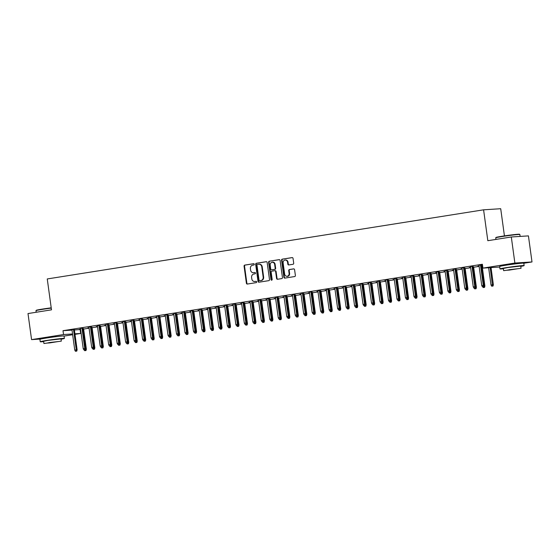 <?xml version="1.0" encoding="UTF-8"?>
<svg xmlns="http://www.w3.org/2000/svg" width="560" height="560" viewBox="0 0 560 560"><rect width="100%" height="100%" fill="white"/><g stroke="black" fill="none" stroke-linecap="round" stroke-linejoin="round"><path stroke-width="0.84" d="M254.289 264.264A0.672 0.588 -93.7 0 0 253.61 263.697L244.769 265.097A0.959 0.84 -93.7 0 0 244.069 266.175L246.4 283.227A0.959 0.84 -93.7 0 0 247.366 284.046L256.207 282.646A0.672 0.588 -93.7 0 0 256.025 281.316L254.884 281.498A3.059 2.695 -93.7 0 1 254.66 281.519A3.059 2.695 -93.7 0 1 251.804 278.887L251.608 277.466A3.059 2.695 -93.7 0 1 253.855 274.015L255.003 273.833A0.672 0.588 -93.7 0 0 254.821 272.503L253.673 272.685A3.059 2.695 -93.7 0 1 253.456 272.713A3.059 2.695 -93.7 0 1 250.593 270.074L250.404 268.653A3.059 2.695 -93.7 0 1 252.651 265.202L253.792 265.02A0.672 0.588 -93.7 0 0 254.289 264.264M504.595 265.433L508.046 264.593L518.742 263.494M44.856 338.275L48.307 337.435L59.003 336.336M292.999 264.278A0.959 0.84 -93.7 0 0 293.699 263.2L293.048 258.412A0.959 0.84 -93.7 0 0 292.082 257.6L282.261 259.154A0.959 0.84 -93.7 0 0 281.561 260.232L283.899 277.291A0.959 0.84 -93.7 0 0 284.858 278.103L294.679 276.549A0.959 0.84 -93.7 0 0 295.379 275.471L294.588 269.689A0.959 0.84 -93.7 0 0 293.629 268.87L289.429 269.542A0.959 0.84 -93.7 0 0 288.722 270.62L289.114 273.483A2.562 2.254 -93.7 0 1 284.662 274.19L283.122 262.962A2.562 2.254 -93.7 0 1 287.581 262.255L287.833 264.131A0.959 0.84 -93.7 0 0 288.799 264.943L292.999 264.278M499.716 267.029L482.909 268.107L482.384 264.25L63.007 330.694L63.539 334.551L72.548 333.977M482.909 268.107L514.878 263.046L532 261.947L523.803 263.249M40.838 339.024L31.57 339.619L28 313.558L51.485 309.834L47.257 278.95L483.588 209.818L487.823 240.702L511.308 236.985L514.878 263.046M31.57 339.619L63.539 334.551M267.162 262.514A0.959 0.84 -93.7 0 0 266.203 261.702L256.382 263.256A0.959 0.84 -93.7 0 0 255.675 264.334L258.013 281.386A0.959 0.84 -93.7 0 0 258.972 282.205L268.793 280.651A0.959 0.84 -93.7 0 0 269.5 279.566L267.162 262.514M269.318 261.205L279.139 259.651A0.959 0.84 -93.7 0 1 280.105 260.463L282.443 277.515A0.959 0.84 -93.7 0 1 281.736 278.6L277.536 279.265A0.959 0.84 -93.7 0 1 276.57 278.446L275.625 271.53A0.959 0.84 -93.7 0 0 274.666 270.718L271.873 271.159A0.959 0.84 -93.7 0 0 271.173 272.237L272.16 279.44A0.672 0.588 -93.7 0 1 270.991 279.622L268.618 262.283A0.959 0.84 -93.7 0 1 269.318 261.205L279.398 259.651M504.434 235.893L500.71 208.719L483.588 209.818M472.829 266.189L470.477 266.56M479.059 265.965L477.778 266.168L479.073 266.07M482.083 265.594L482.559 265.517M481.411 265.594L482.545 265.412M455.868 268.877L453.523 269.248M462.105 268.653L460.824 268.856L462.119 268.758M465.129 268.282L464.45 268.282M438.914 271.558L436.562 271.936M445.144 271.341L443.863 271.544L445.158 271.446M448.168 270.97L447.496 270.963M421.953 274.246L419.608 274.617M428.19 274.022L426.909 274.225L428.204 274.134M431.207 273.658L430.535 273.651M404.999 276.934L402.647 277.305M411.229 276.71L409.948 276.913L411.243 276.822M414.253 276.339L413.581 276.339M388.038 279.622L385.686 279.993M394.268 279.398L392.987 279.601L394.282 279.503M397.292 279.027L396.62 279.027M371.077 282.31L368.732 282.681M377.314 282.086L376.033 282.289L377.328 282.191M380.338 281.715L379.659 281.715M354.123 284.998L351.771 285.369M360.353 284.774L359.072 284.977L360.367 284.879M363.377 284.403L362.705 284.403M337.162 287.679L334.817 288.057M343.399 287.462L342.118 287.665L343.413 287.567M346.416 287.091L345.744 287.084M320.208 290.367L317.856 290.738M326.438 290.143L325.157 290.346L326.452 290.255M329.462 289.779L328.79 289.772M303.247 293.055L300.902 293.426M309.477 292.831L308.196 293.034L309.498 292.943M312.501 292.46L311.829 292.46M286.286 295.743L283.941 296.114M292.523 295.519L291.242 295.722L292.537 295.624M295.547 295.148L294.868 295.148M269.332 298.431L266.98 298.802M275.562 298.207L274.281 298.41L275.576 298.312M278.586 297.836L277.914 297.836M252.371 301.119L250.026 301.49M258.608 300.895L257.327 301.098L258.622 301M261.625 300.524L260.953 300.524M235.417 303.8L233.065 304.178M241.647 303.583L240.366 303.786L241.661 303.688M244.671 303.212L243.999 303.205M218.456 306.488L216.111 306.859M224.686 306.264L223.405 306.467L224.707 306.376M227.71 305.9L227.038 305.893M201.495 309.176L199.15 309.547M207.732 308.952L206.451 309.155L207.746 309.064M210.756 308.581L210.077 308.581M184.541 311.864L182.189 312.235M190.771 311.64L189.49 311.843L190.785 311.745M193.795 311.269L193.123 311.269M167.58 314.552L165.235 314.923M173.817 314.328L172.536 314.531L173.831 314.433M176.841 313.957L176.162 313.957M150.626 317.24L148.274 317.611M156.856 317.016L155.575 317.219L156.87 317.121M159.88 316.645L159.208 316.645M133.665 319.921L131.32 320.299M139.902 319.704L138.614 319.907L139.916 319.809M142.919 319.333L142.247 319.326M116.711 322.609L114.359 322.98M122.941 322.385L121.66 322.588L122.955 322.497M125.965 322.021L125.286 322.014M99.75 325.297L97.398 325.668M105.98 325.073L104.699 325.276L105.994 325.185M109.004 324.702L108.332 324.702M82.789 327.985L80.444 328.356M89.026 327.761L87.745 327.964L89.04 327.866M92.05 327.39L91.371 327.39M63.007 330.694L72.023 330.113M74.396 329.966L80.605 329.525M83.608 329.049L89.082 328.181M92.092 327.705L97.559 326.837M100.569 326.361L106.036 325.493M109.046 325.017L114.52 324.149M117.53 323.673L122.997 322.805M126.007 322.329L131.474 321.461M134.484 320.985L139.958 320.117M142.961 319.641L148.435 318.773M151.445 318.297L156.912 317.429M159.922 316.953L165.396 316.085M168.399 315.609L173.873 314.748M176.883 314.265L182.35 313.404M185.36 312.928L190.827 312.06M193.837 311.584L199.311 310.716M202.314 310.24L207.788 309.372M210.798 308.896L216.265 308.028M219.275 307.552L224.749 306.684M227.752 306.208L233.226 305.34M236.236 304.864L241.703 303.996M244.713 303.52L250.187 302.652M253.19 302.176L258.664 301.308M261.674 300.832L267.141 299.964M270.151 299.488L275.618 298.62M278.628 298.144L284.102 297.283M287.105 296.8L292.579 295.939M295.589 295.463L301.056 294.595M304.066 294.119L309.54 293.251M312.543 292.775L318.017 291.907M321.027 291.431L326.494 290.563M329.504 290.087L334.971 289.219M337.981 288.743L343.455 287.875M346.465 287.399L351.932 286.531M354.942 286.055L360.409 285.187M363.419 284.711L368.893 283.843M371.896 283.367L377.37 282.499M380.38 282.023L385.847 281.162M388.857 280.679L394.331 279.818M397.334 279.342L402.808 278.474M405.818 277.998L411.285 277.13M414.295 276.654L419.762 275.786M422.772 275.31L428.246 274.442M431.249 273.966L436.723 273.098M439.733 272.622L445.2 271.754M448.21 271.278L453.684 270.41M456.687 269.934L462.161 269.066M465.171 268.59L470.638 267.722M473.648 267.246L479.122 266.378M482.125 265.902L482.601 265.832M80.542 329.105L79.261 329.308L80.563 329.21M83.566 328.734L82.894 328.734M74.312 329.329L71.96 329.7M97.503 326.417L96.222 326.62L97.517 326.522M100.527 326.046L99.855 326.046M91.273 326.641L88.921 327.012M114.464 323.729L113.183 323.932L114.478 323.841M117.481 323.365L116.809 323.358M108.227 323.953L105.882 324.324M131.418 321.048L130.137 321.251L131.432 321.153M134.442 320.677L133.77 320.67M125.188 321.265L122.836 321.643M148.379 318.36L147.098 318.563L148.393 318.465M151.403 317.989L150.724 317.989M142.142 318.584L139.797 318.955M165.333 315.672L164.052 315.875L165.347 315.777M168.357 315.301L167.685 315.301M159.103 315.896L156.751 316.267M182.294 312.984L181.013 313.187L182.308 313.089M185.318 312.613L184.646 312.613M176.064 313.208L173.712 313.579M199.255 310.296L197.974 310.499L199.269 310.401M202.272 309.925L201.6 309.925M193.018 310.52L190.673 310.891M216.209 307.608L214.928 307.811L216.223 307.72M219.233 307.244L218.561 307.237M209.979 307.832L207.627 308.203M233.17 304.927L231.889 305.13L233.184 305.032M236.194 304.556L235.515 304.549M226.933 305.144L224.588 305.522M250.124 302.239L248.843 302.442L250.138 302.344M253.148 301.868L252.476 301.868M243.894 302.463L241.542 302.834M267.085 299.551L265.804 299.754L267.099 299.656M270.109 299.18L269.43 299.18M260.855 299.775L258.503 300.146M284.046 296.863L282.765 297.066L284.06 296.968M287.063 296.492L286.391 296.492M277.809 297.087L275.464 297.458M301 294.175L299.719 294.378L301.014 294.28M304.024 293.804L303.352 293.804M294.77 294.399L292.418 294.77M317.961 291.487L316.68 291.69L317.975 291.599M320.985 291.123L320.306 291.116M311.724 291.711L309.379 292.082M334.915 288.806L333.634 289.009L334.929 288.911M337.939 288.435L337.267 288.428M328.685 289.023L326.333 289.401M351.876 286.118L350.595 286.321L351.89 286.223M354.9 285.747L354.221 285.747M345.646 286.342L343.294 286.713M368.837 283.43L367.549 283.633L368.851 283.535M371.854 283.059L371.182 283.059M362.6 283.654L360.255 284.025M385.791 280.742L384.51 280.945L385.805 280.847M388.815 280.371L388.143 280.371M379.561 280.966L377.209 281.337M402.752 278.054L401.471 278.257L402.766 278.159M405.776 277.683L405.097 277.683M396.515 278.278L394.17 278.649M419.706 275.366L418.425 275.569L419.72 275.478M422.73 275.002L422.058 274.995M413.476 275.59L411.124 275.961M436.667 272.678L435.386 272.881L436.681 272.79M439.691 272.314L439.012 272.307M430.43 272.902L428.085 273.28M453.621 269.997L452.34 270.2L453.642 270.102M456.645 269.626L455.973 269.619M447.391 270.221L445.046 270.592M470.582 267.309L469.301 267.512L470.596 267.414M473.606 266.938L472.934 266.938M464.352 267.533L462 267.904M482.426 264.586L478.961 265.216M481.306 264.845L482.44 264.663M511.308 236.985L528.43 235.886L532 261.947M80.129 329.595L80.661 333.459L74.998 334.355M72.653 334.726L64.064 336.084M74.928 333.823L80.661 333.459M253.456 272.713L253.918 272.678A3.059 2.695 -93.7 0 0 254.135 272.657L253.673 272.685M255.031 272.517L254.135 272.657M254.66 281.519L255.122 281.491A3.059 2.695 -93.7 0 0 255.346 281.47L254.884 281.498M256.235 281.33L255.346 281.47M253.827 263.704L245.231 265.062A0.959 0.84 -93.7 0 0 244.531 266.147L246.869 283.199A0.959 0.84 -93.7 0 0 247.576 284.011M266.455 261.702L256.844 263.228A0.959 0.84 -93.7 0 0 256.137 264.306L258.475 281.358A0.959 0.84 -93.7 0 0 259.182 282.17M257.474 264.439A0.672 0.588 -93.7 0 0 256.984 265.195L259.035 280.161A0.672 0.588 -93.7 0 0 259.707 280.735L260.918 280.539A3.059 2.695 -93.7 0 0 263.165 277.088L261.765 266.854A3.059 2.695 -93.7 0 0 258.902 264.222A3.059 2.695 -93.7 0 0 258.685 264.243L257.474 264.439M260.078 280.707A0.672 0.588 -93.7 0 0 260.169 280.7L259.707 280.735M258.902 264.222L259.364 264.194A3.059 2.695 -93.7 0 1 262.227 266.826L263.627 277.06A3.059 2.695 -93.7 0 1 261.38 280.511L260.169 280.7M274.799 270.704L275.128 270.69A0.959 0.84 -93.7 0 1 276.087 271.502L277.039 278.418A0.959 0.84 -93.7 0 0 277.746 279.23M269.787 261.177A0.959 0.84 -93.7 0 0 269.08 262.255L271.46 279.594A0.672 0.588 -93.7 0 0 271.845 280.133M274.645 264.355A2.562 2.254 -93.7 0 0 270.193 265.062L270.732 269.017A0.959 0.84 -93.7 0 0 271.691 269.829L274.484 269.388A0.959 0.84 -93.7 0 0 275.184 268.31L274.645 264.355L275.107 264.327A2.562 2.254 -93.7 0 0 272.713 262.122L272.251 262.15M272.02 269.808A0.959 0.84 -93.7 0 0 272.153 269.801L271.691 269.829M275.107 264.327L275.646 268.282A0.959 0.84 -93.7 0 1 274.946 269.36L272.153 269.801M285.187 260.057L285.649 260.022A2.562 2.254 -93.7 0 1 288.043 262.227L288.295 264.096A0.959 0.84 -93.7 0 0 289.009 264.908M287.056 276.395L287.518 276.36A2.562 2.254 -93.7 0 0 289.576 273.455L289.114 273.483M293.881 268.877L289.891 269.507A0.959 0.84 -93.7 0 0 289.184 270.592L289.576 273.455M292.334 257.6L282.723 259.126A0.959 0.84 -93.7 0 0 282.023 260.204L284.361 277.256A0.959 0.84 -93.7 0 0 285.068 278.068M85.372 349.279L86.373 349.202L83.552 328.629M85.554 350.553L84.707 350.686L86.016 350.525L85.554 350.553L85.484 348.866M84.707 350.686L84.259 349.916M86.373 349.202L86.016 350.525M76.3 351.148L75.453 351.281L76.762 351.113L76.3 351.148L76.286 349.846L74.76 350.091L71.946 329.595M73.472 329.35L76.286 349.846L77.119 349.797L74.298 329.224M76.762 351.113L77.119 349.797M74.76 350.091L75.453 351.281M93.849 347.942L94.85 347.858L92.029 327.285M94.038 349.209L93.184 349.342L94.5 349.181L94.038 349.209L93.961 347.522M93.184 349.342L92.736 348.572M94.85 347.858L94.5 349.181M102.333 346.598L103.327 346.514L100.513 325.941M102.515 347.865L101.668 347.998L102.977 347.837L102.515 347.865L102.445 346.178M101.668 347.998L101.213 347.228M103.327 346.514L102.977 347.837M84.777 349.804L83.93 349.937L85.246 349.769L84.777 349.804L84.763 348.502L83.237 348.747L80.43 328.251M81.956 328.006L84.763 348.502L85.596 348.453L82.775 327.88M85.246 349.769L85.596 348.453M83.237 348.747L83.93 349.937M93.261 348.46L92.414 348.593L93.723 348.432L93.261 348.46L93.24 347.165L91.714 347.403L88.907 326.907M90.433 326.662L93.24 347.165L94.073 347.109L91.259 326.536M93.723 348.432L94.073 347.109M91.714 347.403L92.414 348.593M51.254 308.119A12.187 0.476 172.2 0 0 42.273 309.386A12.187 0.476 172.2 0 0 35.987 310.653L36.239 310.324A11.893 0.462 -7.8 0 1 42.371 309.092A11.893 0.462 -7.8 0 1 51.212 307.839M61.054 339.234A12.187 0.476 172.2 0 0 64.386 338.443A12.187 0.476 172.2 0 0 46.529 340.473A12.187 0.476 172.2 0 0 40.236 341.754A12.187 0.476 172.2 0 0 43.666 341.614M64.386 338.443L64.057 336.035A12.187 0.476 172.2 0 0 46.2 338.058A12.187 0.476 172.2 0 0 39.907 339.339L40.236 341.754M43.925 343.511L43.617 341.292L48.146 340.368L61.005 338.905L61.313 341.131L43.925 343.511L61.313 341.131M49.931 342.489L47.012 343.084L49.77 342.902L58.219 341.551L49.931 342.489M35.987 310.653A12.187 0.476 172.2 0 0 35.98 310.674L36.197 312.256M495.726 237.811L495.971 237.482A11.893 0.462 -7.8 0 1 502.103 236.25A11.893 0.462 -7.8 0 1 519.526 234.255L519.855 234.507A12.187 0.476 172.2 0 0 502.005 236.551A12.187 0.476 172.2 0 0 495.726 237.811A12.187 0.476 172.2 0 0 495.719 237.832L495.936 239.421M520.128 236.418L519.869 234.521A12.187 0.476 172.2 0 0 519.855 234.507M520.786 266.392A12.187 0.476 172.2 0 0 524.125 265.608A12.187 0.476 172.2 0 0 506.268 267.631A12.187 0.476 172.2 0 0 499.975 268.912A12.187 0.476 172.2 0 0 503.398 268.779M524.125 265.608L523.796 263.193A12.187 0.476 172.2 0 0 505.932 265.216A12.187 0.476 172.2 0 0 499.646 266.497L499.975 268.912M503.657 270.669L503.356 268.45L507.885 267.526L520.744 266.07L521.045 268.289L503.657 270.669L521.045 268.289M509.67 269.654L506.751 270.249L509.509 270.06L517.958 268.709L509.67 269.654M110.81 345.254L111.811 345.17L108.99 324.597M110.992 346.521L110.145 346.654L111.454 346.493L110.992 346.521L110.922 344.834M110.145 346.654L109.697 345.884M111.811 345.17L111.454 346.493M119.287 343.91L120.288 343.826L117.467 323.253M119.476 345.177L118.622 345.31L119.938 345.149L119.476 345.177L119.399 343.49M118.622 345.31L118.174 344.54M120.288 343.826L119.938 345.149M101.738 347.116L100.891 347.249L102.2 347.088L101.738 347.116L101.717 345.821L100.191 346.059L97.384 325.563M98.91 325.318L101.717 345.821L102.55 345.765L99.736 325.192M102.2 347.088L102.55 345.765M100.191 346.059L100.891 347.249M110.215 345.772L109.368 345.905L110.677 345.744L110.215 345.772L110.201 344.477L108.675 344.715L105.868 324.219M107.394 323.981L110.201 344.477L111.034 344.421L108.213 323.848M110.677 345.744L111.034 344.421M108.675 344.715L109.368 345.905M127.771 342.566L128.765 342.489L125.951 321.909M127.953 343.833L127.106 343.973L128.415 343.805L127.953 343.833L127.883 342.146M127.106 343.973L126.651 343.196M128.765 342.489L128.415 343.805M118.699 344.428L117.845 344.561L119.161 344.4L118.699 344.428L118.678 343.133L117.152 343.371L114.345 322.875M115.871 322.637L118.678 343.133L119.511 343.077L116.69 322.504M119.161 344.4L119.511 343.077M117.152 343.371L117.845 344.561M136.248 341.222L137.249 341.145L134.428 320.565M136.43 342.489L135.583 342.629L136.892 342.461L136.43 342.489L136.36 340.802M135.583 342.629L135.128 341.852M137.249 341.145L136.892 342.461M127.176 343.084L126.329 343.217L127.638 343.056L127.176 343.084L127.155 341.789L125.629 342.027L122.822 321.531M124.348 321.293L127.155 341.789L127.988 341.733L125.174 321.16M127.638 343.056L127.988 341.733M125.629 342.027L126.329 343.217M144.725 339.878L145.726 339.801L142.905 319.228M144.907 341.152L144.06 341.285L145.376 341.117L144.907 341.152L144.837 339.458M144.06 341.285L143.612 340.515M145.726 339.801L145.376 341.117M153.209 338.534L154.203 338.457L151.389 317.884M153.391 339.808L152.544 339.941L153.853 339.773L153.391 339.808L153.314 338.114M152.544 339.941L152.089 339.171M154.203 338.457L153.853 339.773M161.686 337.19L162.68 337.113L159.866 316.54M161.868 338.464L161.021 338.597L162.33 338.429L161.868 338.464L161.798 336.777M161.021 338.597L160.566 337.827M162.68 337.113L162.33 338.429M170.163 335.846L171.164 335.769L168.343 315.196M170.345 337.12L169.498 337.253L170.807 337.092L170.345 337.12L170.275 335.433M169.498 337.253L169.05 336.483M171.164 335.769L170.807 337.092M178.64 334.502L179.641 334.425L176.82 313.852M178.829 335.776L177.975 335.909L179.291 335.748L178.829 335.776L178.752 334.089M177.975 335.909L177.527 335.139M179.641 334.425L179.291 335.748M187.124 333.158L188.118 333.081L185.304 312.508M187.306 334.432L186.459 334.565L187.768 334.404L187.306 334.432L187.236 332.745M186.459 334.565L186.004 333.795M188.118 333.081L187.768 334.404M195.601 331.821L196.602 331.737L193.781 311.164M195.783 333.088L194.936 333.221L196.245 333.06L195.783 333.088L195.713 331.401M194.936 333.221L194.488 332.451M196.602 331.737L196.245 333.06M204.078 330.477L205.079 330.393L202.258 309.82M204.26 331.744L203.413 331.877L204.729 331.716L204.26 331.744L204.19 330.057M203.413 331.877L202.965 331.107M205.079 330.393L204.729 331.716M212.562 329.133L213.556 329.049L210.742 308.476M212.744 330.4L211.897 330.533L213.206 330.372L212.744 330.4L212.674 328.713M211.897 330.533L211.442 329.763M213.556 329.049L213.206 330.372M221.039 327.789L222.04 327.705L219.219 307.132M221.221 329.056L220.374 329.189L221.683 329.028L221.221 329.056L221.151 327.369M220.374 329.189L219.919 328.419M222.04 327.705L221.683 329.028M229.516 326.445L230.517 326.368L227.696 305.788M229.698 327.712L228.851 327.852L230.16 327.684L229.698 327.712L229.628 326.025M228.851 327.852L228.403 327.075M230.517 326.368L230.16 327.684M238 325.101L238.994 325.024L236.173 304.444M238.182 326.368L237.335 326.508L238.644 326.34L238.182 326.368L238.105 324.681M237.335 326.508L236.88 325.731M238.994 325.024L238.644 326.34M246.477 323.757L247.471 323.68L244.657 303.107M246.659 325.031L245.812 325.164L247.121 324.996L246.659 325.031L246.589 323.337M245.812 325.164L245.357 324.387M247.471 323.68L247.121 324.996M254.954 322.413L255.955 322.336L253.134 301.763M255.136 323.687L254.289 323.82L255.598 323.652L255.136 323.687L255.066 321.993M254.289 323.82L253.841 323.05M255.955 322.336L255.598 323.652M263.431 321.069L264.432 320.992L261.611 300.419M263.62 322.343L262.766 322.476L264.082 322.308L263.62 322.343L263.543 320.656M262.766 322.476L262.318 321.706M264.432 320.992L264.082 322.308M271.915 319.725L272.909 319.648L270.095 299.075M272.097 320.999L271.25 321.132L272.559 320.971L272.097 320.999L272.027 319.312M271.25 321.132L270.795 320.362M272.909 319.648L272.559 320.971M280.392 318.381L281.393 318.304L278.572 297.731M280.574 319.655L279.727 319.788L281.036 319.627L280.574 319.655L280.504 317.968M279.727 319.788L279.272 319.018M281.393 318.304L281.036 319.627M288.869 317.037L289.87 316.96L287.049 296.387M289.051 318.311L288.204 318.444L289.52 318.283L289.051 318.311L288.981 316.624M288.204 318.444L287.756 317.674M289.87 316.96L289.52 318.283M297.353 315.7L298.347 315.616L295.533 295.043M297.535 316.967L296.688 317.1L297.997 316.939L297.535 316.967L297.465 315.28M296.688 317.1L296.233 316.33M298.347 315.616L297.997 316.939M305.83 314.356L306.824 314.272L304.01 293.699M306.012 315.623L305.165 315.756L306.474 315.595L306.012 315.623L305.942 313.936M305.165 315.756L304.71 314.986M306.824 314.272L306.474 315.595M314.307 313.012L315.308 312.928L312.487 292.355M314.489 314.279L313.642 314.412L314.951 314.251L314.489 314.279L314.419 312.592M313.642 314.412L313.194 313.642M315.308 312.928L314.951 314.251M322.784 311.668L323.785 311.584L320.964 291.011M322.973 312.935L322.119 313.068L323.435 312.907L322.973 312.935L322.896 311.248M322.119 313.068L321.671 312.298M323.785 311.584L323.435 312.907M331.268 310.324L332.262 310.24L329.448 289.667M331.45 311.591L330.603 311.731L331.912 311.563L331.45 311.591L331.38 309.904M330.603 311.731L330.148 310.954M332.262 310.24L331.912 311.563M339.745 308.98L340.746 308.903L337.925 288.323M339.927 310.247L339.08 310.387L340.389 310.219L339.927 310.247L339.857 308.56M339.08 310.387L338.632 309.61M340.746 308.903L340.389 310.219M348.222 307.636L349.223 307.559L346.402 286.986M348.411 308.91L347.557 309.043L348.873 308.875L348.411 308.91L348.334 307.216M347.557 309.043L347.109 308.266M349.223 307.559L348.873 308.875M356.706 306.292L357.7 306.215L354.886 285.642M356.888 307.566L356.041 307.699L357.35 307.531L356.888 307.566L356.818 305.872M356.041 307.699L355.586 306.929M357.7 306.215L357.35 307.531M365.183 304.948L366.184 304.871L363.363 284.298M365.365 306.222L364.518 306.355L365.827 306.187L365.365 306.222L365.295 304.535M364.518 306.355L364.063 305.585M366.184 304.871L365.827 306.187M373.66 303.604L374.661 303.527L371.84 282.954M373.842 304.878L372.995 305.011L374.311 304.85L373.842 304.878L373.772 303.191M372.995 305.011L372.547 304.241M374.661 303.527L374.311 304.85M382.144 302.26L383.138 302.183L380.324 281.61M382.326 303.534L381.479 303.667L382.788 303.506L382.326 303.534L382.249 301.847M381.479 303.667L381.024 302.897M383.138 302.183L382.788 303.506M390.621 300.916L391.615 300.839L388.801 280.266M390.803 302.19L389.956 302.323L391.265 302.162L390.803 302.19L390.733 300.503M389.956 302.323L389.501 301.553M391.615 300.839L391.265 302.162M399.098 299.579L400.099 299.495L397.278 278.922M399.28 300.846L398.433 300.979L399.742 300.818L399.28 300.846L399.21 299.159M398.433 300.979L397.985 300.209M400.099 299.495L399.742 300.818M407.575 298.235L408.576 298.151L405.755 277.578M407.764 299.502L406.91 299.635L408.226 299.474L407.764 299.502L407.687 297.815M406.91 299.635L406.462 298.865M408.576 298.151L408.226 299.474M416.059 296.891L417.053 296.807L414.239 276.234M416.241 298.158L415.394 298.291L416.703 298.13L416.241 298.158L416.171 296.471M415.394 298.291L414.939 297.521M417.053 296.807L416.703 298.13M424.536 295.547L425.537 295.463L422.716 274.89M424.718 296.814L423.871 296.947L425.18 296.786L424.718 296.814L424.648 295.127M423.871 296.947L423.423 296.177M425.537 295.463L425.18 296.786M433.013 294.203L434.014 294.119L431.193 273.546M433.195 295.47L432.348 295.61L433.664 295.442L433.195 295.47L433.125 293.783M432.348 295.61L431.9 294.833M434.014 294.119L433.664 295.442M441.497 292.859L442.491 292.782L439.677 272.202M441.679 294.126L440.832 294.266L442.141 294.098L441.679 294.126L441.609 292.439M440.832 294.266L440.377 293.489M442.491 292.782L442.141 294.098M449.974 291.515L450.975 291.438L448.154 270.858M450.156 292.789L449.309 292.922L450.618 292.754L450.156 292.789L450.086 291.095M449.309 292.922L448.854 292.145M450.975 291.438L450.618 292.754M135.653 341.74L134.806 341.873L136.115 341.712L135.653 341.74L135.639 340.445L134.113 340.69L131.299 320.187M132.832 319.949L135.639 340.445L136.472 340.389L133.651 319.816M136.115 341.712L136.472 340.389M134.113 340.69L134.806 341.873M144.13 340.396L143.283 340.529L144.599 340.368L144.13 340.396L144.116 339.101L142.59 339.346L139.783 318.843M141.309 318.605L144.116 339.101L144.949 339.045L142.128 318.472M144.599 340.368L144.949 339.045M142.59 339.346L143.283 340.529M152.614 339.052L151.767 339.192L153.076 339.024L152.614 339.052L152.593 337.757L151.067 338.002L148.26 317.506M149.786 317.261L152.593 337.757L153.426 337.708L150.612 317.128M153.076 339.024L153.426 337.708M151.067 338.002L151.767 339.192M161.091 337.708L160.244 337.848L161.553 337.68L161.091 337.708L161.077 336.413L159.544 336.658L156.737 316.162M158.263 315.917L161.077 336.413L161.91 336.364L159.089 315.784M161.553 337.68L161.91 336.364M159.544 336.658L160.244 337.848M169.568 336.371L168.721 336.504L170.03 336.336L169.568 336.371L169.554 335.069L168.028 335.314L165.221 314.818M166.747 314.573L169.554 335.069L170.387 335.02L167.566 314.447M170.03 336.336L170.387 335.02M168.028 335.314L168.721 336.504M178.052 335.027L177.205 335.16L178.514 334.992L178.052 335.027L178.031 333.725L176.505 333.97L173.698 313.474M175.224 313.229L178.031 333.725L178.864 333.676L176.043 313.103M178.514 334.992L178.864 333.676M176.505 333.97L177.205 335.16M186.529 333.683L185.682 333.816L186.991 333.648L186.529 333.683L186.508 332.381L184.982 332.626L182.175 312.13M183.701 311.885L186.508 332.381L187.341 332.332L184.527 311.759M186.991 333.648L187.341 332.332M184.982 332.626L185.682 333.816M195.006 332.339L194.159 332.472L195.468 332.311L195.006 332.339L194.992 331.044L193.466 331.282L190.659 310.786M192.185 310.541L194.992 331.044L195.825 330.988L193.004 310.415M195.468 332.311L195.825 330.988M193.466 331.282L194.159 332.472M203.49 330.995L202.636 331.128L203.952 330.967L203.49 330.995L203.469 329.7L201.943 329.938L199.136 309.442M200.662 309.197L203.469 329.7L204.302 329.644L201.481 309.071M203.952 330.967L204.302 329.644M201.943 329.938L202.636 331.128M211.967 329.651L211.12 329.784L212.429 329.623L211.967 329.651L211.946 328.356L210.42 328.594L207.613 308.098M209.139 307.86L211.946 328.356L212.779 328.3L209.965 307.727M212.429 329.623L212.779 328.3M210.42 328.594L211.12 329.784M220.444 328.307L219.597 328.44L220.906 328.279L220.444 328.307L220.43 327.012L218.904 327.25L216.09 306.754M217.616 306.516L220.43 327.012L221.263 326.956L218.442 306.383M220.906 328.279L221.263 326.956M218.904 327.25L219.597 328.44M228.921 326.963L228.074 327.096L229.39 326.935L228.921 326.963L228.907 325.668L227.381 325.906L224.574 305.41M226.1 305.172L228.907 325.668L229.74 325.612L226.919 305.039M229.39 326.935L229.74 325.612M227.381 325.906L228.074 327.096M237.405 325.619L236.558 325.752L237.867 325.591L237.405 325.619L237.384 324.324L235.858 324.562L233.051 304.066M234.577 303.828L237.384 324.324L238.217 324.268L235.403 303.695M237.867 325.591L238.217 324.268M235.858 324.562L236.558 325.752M245.882 324.275L245.035 324.408L246.344 324.247L245.882 324.275L245.861 322.98L244.335 323.225L241.528 302.722M243.054 302.484L245.861 322.98L246.694 322.924L243.88 302.351M246.344 324.247L246.694 322.924M244.335 323.225L245.035 324.408M254.359 322.931L253.512 323.071L254.821 322.903L254.359 322.931L254.345 321.636L252.819 321.881L250.012 301.385M251.538 301.14L254.345 321.636L255.178 321.58L252.357 301.007M254.821 322.903L255.178 321.58M252.819 321.881L253.512 323.071M262.843 321.587L261.989 321.727L263.305 321.559L262.843 321.587L262.822 320.292L261.296 320.537L258.489 300.041M260.015 299.796L262.822 320.292L263.655 320.243L260.834 299.663M263.305 321.559L263.655 320.243M261.296 320.537L261.989 321.727M271.32 320.25L270.473 320.383L271.782 320.215L271.32 320.25L271.299 318.948L269.773 319.193L266.966 298.697M268.492 298.452L271.299 318.948L272.132 318.899L269.318 298.326M271.782 320.215L272.132 318.899M269.773 319.193L270.473 320.383M279.797 318.906L278.95 319.039L280.259 318.871L279.797 318.906L279.783 317.604L278.257 317.849L275.45 297.353M276.976 297.108L279.783 317.604L280.616 317.555L277.795 296.982M280.259 318.871L280.616 317.555M278.257 317.849L278.95 319.039M288.281 317.562L287.427 317.695L288.743 317.527L288.281 317.562L288.26 316.26L286.734 316.505L283.927 296.009M285.453 295.764L288.26 316.26L289.093 316.211L286.272 295.638M288.743 317.527L289.093 316.211M286.734 316.505L287.427 317.695M296.758 316.218L295.911 316.351L297.22 316.19L296.758 316.218L296.737 314.923L295.211 315.161L292.404 294.665M293.93 294.42L296.737 314.923L297.57 314.867L294.756 294.294M297.22 316.19L297.57 314.867M295.211 315.161L295.911 316.351M305.235 314.874L304.388 315.007L305.697 314.846L305.235 314.874L305.221 313.579L303.695 313.817L300.881 293.321M302.407 293.076L305.221 313.579L306.054 313.523L303.233 292.95M305.697 314.846L306.054 313.523M303.695 313.817L304.388 315.007M313.712 313.53L312.865 313.663L314.181 313.502L313.712 313.53L313.698 312.235L312.172 312.473L309.365 291.977M310.891 291.739L313.698 312.235L314.531 312.179L311.71 291.606M314.181 313.502L314.531 312.179M312.172 312.473L312.865 313.663M322.196 312.186L321.349 312.319L322.658 312.158L322.196 312.186L322.175 310.891L320.649 311.129L317.842 290.633M319.368 290.395L322.175 310.891L323.008 310.835L320.194 290.262M322.658 312.158L323.008 310.835M320.649 311.129L321.349 312.319M330.673 310.842L329.826 310.975L331.135 310.814L330.673 310.842L330.652 309.547L329.126 309.785L326.319 289.289M327.845 289.051L330.652 309.547L331.485 309.491L328.671 288.918M331.135 310.814L331.485 309.491M329.126 309.785L329.826 310.975M339.15 309.498L338.303 309.631L339.612 309.47L339.15 309.498L339.136 308.203L337.61 308.441L334.803 287.945M336.329 287.707L339.136 308.203L339.969 308.147L337.148 287.574M339.612 309.47L339.969 308.147M337.61 308.441L338.303 309.631M347.634 308.154L346.78 308.287L348.096 308.126L347.634 308.154L347.613 306.859L346.087 307.104L343.28 286.601M344.806 286.363L347.613 306.859L348.446 306.803L345.625 286.23M348.096 308.126L348.446 306.803M346.087 307.104L346.78 308.287M356.111 306.81L355.264 306.95L356.573 306.782L356.111 306.81L356.09 305.515L354.564 305.76L351.757 285.257M353.283 285.019L356.09 305.515L356.923 305.459L354.109 284.886M356.573 306.782L356.923 305.459M354.564 305.76L355.264 306.95M364.588 305.466L363.741 305.606L365.05 305.438L364.588 305.466L364.574 304.171L363.048 304.416L360.234 283.92M361.767 283.675L364.574 304.171L365.407 304.122L362.586 283.542M365.05 305.438L365.407 304.122M363.048 304.416L363.741 305.606M373.065 304.129L372.218 304.262L373.534 304.094L373.065 304.129L373.051 302.827L371.525 303.072L368.718 282.576M370.244 282.331L373.051 302.827L373.884 302.778L371.063 282.198M373.534 304.094L373.884 302.778M371.525 303.072L372.218 304.262M381.549 302.785L380.702 302.918L382.011 302.75L381.549 302.785L381.528 301.483L380.002 301.728L377.195 281.232M378.721 280.987L381.528 301.483L382.361 301.434L379.547 280.861M382.011 302.75L382.361 301.434M380.002 301.728L380.702 302.918M390.026 301.441L389.179 301.574L390.488 301.406L390.026 301.441L390.012 300.139L388.479 300.384L385.672 279.888M387.198 279.643L390.012 300.139L390.845 300.09L388.024 279.517M390.488 301.406L390.845 300.09M388.479 300.384L389.179 301.574M398.503 300.097L397.656 300.23L398.965 300.069L398.503 300.097L398.489 298.802L396.963 299.04L394.156 278.544M395.682 278.299L398.489 298.802L399.322 298.746L396.501 278.173M398.965 300.069L399.322 298.746M396.963 299.04L397.656 300.23M406.987 298.753L406.14 298.886L407.449 298.725L406.987 298.753L406.966 297.458L405.44 297.696L402.633 277.2M404.159 276.955L406.966 297.458L407.799 297.402L404.978 276.829M407.449 298.725L407.799 297.402M405.44 297.696L406.14 298.886M415.464 297.409L414.617 297.542L415.926 297.381L415.464 297.409L415.443 296.114L413.917 296.352L411.11 275.856M412.636 275.618L415.443 296.114L416.276 296.058L413.462 275.485M415.926 297.381L416.276 296.058M413.917 296.352L414.617 297.542M423.941 296.065L423.094 296.198L424.403 296.037L423.941 296.065L423.927 294.77L422.401 295.008L419.594 274.512M421.12 274.274L423.927 294.77L424.76 294.714L421.939 274.141M424.403 296.037L424.76 294.714M422.401 295.008L423.094 296.198M432.425 294.721L431.571 294.854L432.887 294.693L432.425 294.721L432.404 293.426L430.878 293.664L428.071 273.168M429.597 272.93L432.404 293.426L433.237 293.37L430.416 272.797M432.887 294.693L433.237 293.37M430.878 293.664L431.571 294.854M440.902 293.377L440.055 293.51L441.364 293.349L440.902 293.377L440.881 292.082L439.355 292.32L436.548 271.824M438.074 271.586L440.881 292.082L441.714 292.026L438.9 271.453M441.364 293.349L441.714 292.026M439.355 292.32L440.055 293.51M458.451 290.171L459.452 290.094L456.631 269.521M458.633 291.445L457.786 291.578L459.095 291.41L458.633 291.445L458.563 289.751M457.786 291.578L457.338 290.808M459.452 290.094L459.095 291.41M449.379 292.033L448.532 292.166L449.841 292.005L449.379 292.033L449.365 290.738L447.839 290.983L445.025 270.48M446.551 270.242L449.365 290.738L450.198 290.682L447.377 270.109M449.841 292.005L450.198 290.682M447.839 290.983L448.532 292.166M466.935 288.827L467.929 288.75L465.108 268.177M467.117 290.101L466.27 290.234L467.579 290.066L467.117 290.101L467.04 288.414M466.27 290.234L465.815 289.464M467.929 288.75L467.579 290.066M457.856 290.689L457.009 290.829L458.325 290.661L457.856 290.689L457.842 289.394L456.316 289.639L453.509 269.136M455.035 268.898L457.842 289.394L458.675 289.338L455.854 268.765M458.325 290.661L458.675 289.338M456.316 289.639L457.009 290.829M475.412 287.483L476.406 287.406L473.592 266.833M475.594 288.757L474.747 288.89L476.056 288.729L475.594 288.757L475.524 287.07M474.747 288.89L474.292 288.12M476.406 287.406L476.056 288.729M466.34 289.345L465.493 289.485L466.802 289.317L466.34 289.345L466.319 288.05L464.793 288.295L461.986 267.799M463.512 267.554L466.319 288.05L467.152 288.001L464.338 267.421M466.802 289.317L467.152 288.001M464.793 288.295L465.493 289.485M483.889 286.139L484.89 286.062L482.069 265.489M484.071 287.413L483.224 287.546L484.533 287.385L484.071 287.413L484.001 285.726M483.224 287.546L482.776 286.776M484.89 286.062L484.533 287.385M474.817 288.001L473.97 288.141L475.279 287.973L474.817 288.001L474.796 286.706L473.27 286.951L470.463 266.455M471.989 266.21L474.796 286.706L475.629 286.657L472.815 266.077M475.279 287.973L475.629 286.657M473.27 286.951L473.97 288.141M491.701 286.202L493.017 286.041L491.701 286.202L491.008 285.012L493.367 284.718L491.022 267.589M492.555 286.069L490.189 267.645M491.008 285.012L488.642 267.743M493.367 284.718L493.017 286.041M483.294 286.664L482.447 286.797L483.756 286.629L483.294 286.664L483.28 285.362L481.754 285.607L478.947 265.111M480.473 264.866L483.28 285.362L484.113 285.313L481.292 264.74M483.756 286.629L484.113 285.313M481.754 285.607L482.447 286.797M246.869 283.199L246.4 283.227M244.531 266.147L244.069 266.175M245.231 265.062L244.769 265.097M258.475 281.358L258.013 281.386M256.137 264.306L255.675 264.334M256.844 263.228L256.382 263.256M261.38 280.511L260.918 280.539M263.627 277.06L263.165 277.088M262.227 266.826L261.765 266.854M277.039 278.418L276.57 278.446M276.087 271.502L275.625 271.53M271.46 279.594L270.991 279.622M269.08 262.255L268.618 262.283M274.946 269.36L274.484 269.388M275.646 268.282L275.184 268.31M288.295 264.096L287.833 264.131M288.043 262.227L287.581 262.255M289.184 270.592L288.722 270.62M289.891 269.507L289.429 269.542M284.361 277.256L283.899 277.291M282.023 260.204L281.561 260.232M282.723 259.126L282.261 259.154M260.127 280.707L259.658 280.735M275.198 270.676L274.729 270.711M272.09 269.808L271.628 269.836"/></g></svg>
